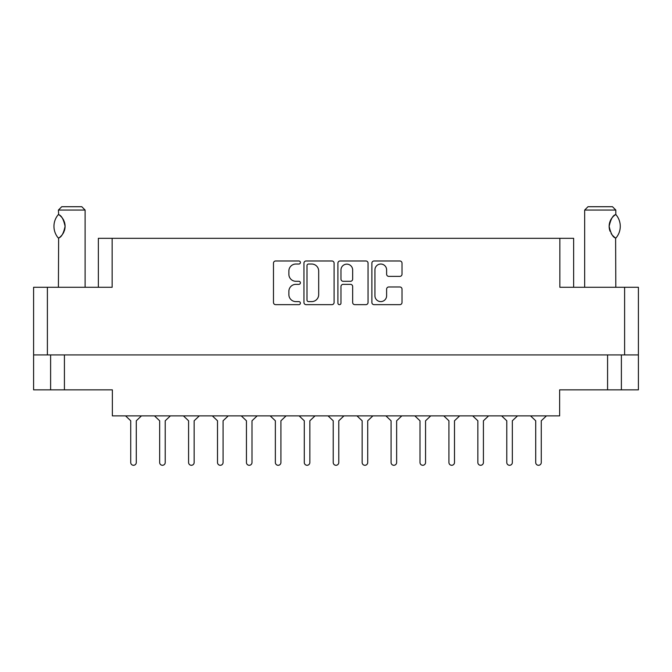 <?xml version="1.0" encoding="UTF-8"?>
<svg xmlns="http://www.w3.org/2000/svg" width="672" height="672" viewBox="0 0 672 672"><rect width="100%" height="100%" fill="white"/><g stroke="black" fill="none" stroke-linecap="round" stroke-linejoin="round"><path stroke-width="1.01" d="M374.934 295.756A5.846 5.846 0 0 0 380.772 301.602A5.846 5.846 0 0 0 386.618 295.756L386.618 289.153A2.184 2.184 0 0 1 388.802 286.969L399.832 286.969A2.184 2.184 0 0 1 402.016 289.153L402.016 302.476A2.184 2.184 0 0 1 399.832 304.66L374.06 304.66A2.184 2.184 0 0 1 371.876 302.476L371.876 263.164A2.184 2.184 0 0 1 374.06 260.98L399.832 260.98A2.184 2.184 0 0 1 402.016 263.164L402.016 274.193A2.184 2.184 0 0 1 399.832 276.377L388.802 276.377A2.184 2.184 0 0 1 386.618 274.193L386.618 269.875A5.846 5.846 0 0 0 380.772 264.037A5.846 5.846 0 0 0 374.934 269.875L374.934 295.756M339.444 304.66A1.529 1.529 0 0 0 340.973 303.131L340.973 286.532A2.184 2.184 0 0 1 343.157 284.348L350.473 284.348A2.184 2.184 0 0 1 352.657 286.532L352.657 302.476A2.184 2.184 0 0 0 354.841 304.66L365.87 304.66A2.184 2.184 0 0 0 368.054 302.476L368.054 263.164A2.184 2.184 0 0 0 365.87 260.98L340.099 260.98A2.184 2.184 0 0 0 337.915 263.164L337.915 303.131A1.529 1.529 0 0 0 339.444 304.66M98.356 287.272L98.356 238.316L112.148 238.316L112.148 287.272L47.393 287.272L47.393 354.917L33.6 354.917L33.6 287.272L47.393 287.272M624.607 287.272L638.4 287.272L638.4 354.917L624.607 354.917L624.607 287.272L559.852 287.272L559.852 238.316L573.644 238.316L573.644 287.272M33.6 354.917L33.6 389.852L50.618 389.852L50.618 354.917L50.618 389.852L112.367 389.852L112.367 415.884L559.633 415.884L559.633 389.852L607.58 389.852L607.58 354.917M334.085 302.476L334.085 263.164A2.184 2.184 0 0 0 331.901 260.98L306.13 260.98A2.184 2.184 0 0 0 303.946 263.164L303.946 302.476A2.184 2.184 0 0 0 306.13 304.66L331.901 304.66A2.184 2.184 0 0 0 334.085 302.476M295.865 264.037L298.872 264.037A1.529 1.529 0 0 0 300.401 262.508A1.529 1.529 0 0 0 298.872 260.98L275.663 260.98A2.184 2.184 0 0 0 273.479 263.164L273.479 302.476A2.184 2.184 0 0 0 275.663 304.66L298.872 304.66A1.529 1.529 0 0 0 300.401 303.131A1.529 1.529 0 0 0 298.872 301.602L295.865 301.602A6.989 6.989 0 0 1 288.876 294.613L288.876 291.337A6.989 6.989 0 0 1 295.865 284.348L298.872 284.348A1.529 1.529 0 0 0 300.401 282.82A1.529 1.529 0 0 0 298.872 281.291L295.865 281.291A6.989 6.989 0 0 1 288.876 274.302L288.876 271.026A6.989 6.989 0 0 1 295.865 264.037M559.852 238.316L112.148 238.316M624.607 354.917L47.393 354.917M638.4 354.917L638.4 389.852L607.58 389.852M308.532 264.037A1.529 1.529 0 0 0 307.003 265.566L307.003 300.073A1.529 1.529 0 0 0 308.532 301.602L311.699 301.602A6.989 6.989 0 0 0 318.688 294.613L318.688 271.026A6.989 6.989 0 0 0 311.699 264.037L308.532 264.037M352.657 269.984A5.846 5.846 0 0 0 346.811 264.146A5.846 5.846 0 0 0 340.973 269.984L340.973 279.107A2.184 2.184 0 0 0 343.157 281.291L350.473 281.291A2.184 2.184 0 0 0 352.657 279.107L352.657 269.984M621.382 354.917L621.382 389.852M546.437 415.884L541.271 420.781L541.271 462.504A2.78 2.78 0 0 1 538.49 465.284A2.78 2.78 0 0 1 535.71 462.504L535.71 420.781L530.544 415.884M141.456 415.884L136.29 420.781L136.29 462.504A2.78 2.78 0 0 1 133.51 465.284A2.78 2.78 0 0 1 130.729 462.504L130.729 420.781L125.563 415.884M170.386 415.884L165.22 420.781L165.22 462.504A2.78 2.78 0 0 1 162.439 465.284A2.78 2.78 0 0 1 159.659 462.504L159.659 420.781L154.484 415.884M401.806 415.884L396.64 420.781L396.64 462.504A2.78 2.78 0 0 1 393.851 465.284A2.78 2.78 0 0 1 391.07 462.504L391.07 420.781L385.904 415.884M459.656 415.884L454.49 420.781L454.49 462.504A2.78 2.78 0 0 1 451.71 465.284A2.78 2.78 0 0 1 448.93 462.504L448.93 420.781L443.764 415.884M517.516 415.884L512.341 420.781L512.341 462.504A2.78 2.78 0 0 1 509.561 465.284A2.78 2.78 0 0 1 506.78 462.504L506.78 420.781L501.614 415.884M199.315 415.884L194.149 420.781L194.149 462.504A2.78 2.78 0 0 1 191.36 465.284A2.78 2.78 0 0 1 188.58 462.504L188.58 420.781L183.414 415.884M257.166 415.884L252 420.781L252 462.504A2.78 2.78 0 0 1 249.22 465.284A2.78 2.78 0 0 1 246.439 462.504L246.439 420.781L241.273 415.884M315.025 415.884L309.851 420.781L309.851 462.504A2.78 2.78 0 0 1 307.07 465.284A2.78 2.78 0 0 1 304.29 462.504L304.29 420.781L299.124 415.884M130.729 462.504L130.729 420.781M136.29 420.781L136.29 462.504M188.58 462.504L188.58 420.781M194.149 420.781L194.149 462.504M246.439 462.504L246.439 420.781M252 420.781L252 462.504M304.29 462.504L304.29 420.781M309.851 420.781L309.851 462.504M228.236 415.884L223.07 420.781L223.07 462.504A2.78 2.78 0 0 1 220.29 465.284A2.78 2.78 0 0 1 217.51 462.504L217.51 420.781L212.344 415.884M286.096 415.884L280.93 420.781L280.93 462.504A2.78 2.78 0 0 1 278.149 465.284A2.78 2.78 0 0 1 275.36 462.504L275.36 420.781L270.194 415.884M343.946 415.884L338.78 420.781L338.78 462.504A2.78 2.78 0 0 1 336 465.284A2.78 2.78 0 0 1 333.22 462.504L333.22 420.781L328.054 415.884M159.659 462.504L159.659 420.781L159.659 462.504M165.22 420.781L165.22 462.504L165.22 420.781M217.51 462.504L217.51 420.781L217.51 462.504M223.07 420.781L223.07 462.504L223.07 420.781M275.36 462.504L275.36 420.781L275.36 462.504M280.93 420.781L280.93 462.504L280.93 420.781M333.22 462.504L333.22 420.781M338.78 420.781L338.78 462.504M391.07 462.504L391.07 420.781L391.07 462.504M396.64 420.781L396.64 462.504L396.64 420.781M448.93 462.504L448.93 420.781L448.93 462.504M454.49 420.781L454.49 462.504L454.49 420.781M506.78 462.504L506.78 420.781L506.78 462.504M512.341 420.781L512.341 462.504L512.341 420.781M372.876 415.884L367.71 420.781L367.71 462.504A2.78 2.78 0 0 1 364.93 465.284A2.78 2.78 0 0 1 362.149 462.504L362.149 420.781L356.975 415.884M430.727 415.884L425.561 420.781L425.561 462.504A2.78 2.78 0 0 1 422.78 465.284A2.78 2.78 0 0 1 420 462.504L420 420.781L414.834 415.884M488.586 415.884L483.42 420.781L483.42 462.504A2.78 2.78 0 0 1 480.64 465.284A2.78 2.78 0 0 1 477.851 462.504L477.851 420.781L472.685 415.884M362.149 462.504L362.149 420.781M367.71 420.781L367.71 462.504M420 462.504L420 420.781M425.561 420.781L425.561 462.504M477.851 462.504L477.851 420.781M483.42 420.781L483.42 462.504M535.71 462.504L535.71 420.781M541.271 420.781L541.271 462.504M85.109 287.272L85.109 210.059L58.414 210.059L58.64 214.645C61.48 215.494 63.63 219.383 65.083 226.321C63.638 233.251 61.488 237.14 58.632 238.006L59.296 237.56A13.793 13.793 0 0 1 58.632 237.997L58.414 287.272M58.414 210.059L61.748 206.716L81.774 206.716L85.109 210.059M58.64 214.645L58.64 214.645A13.793 13.793 0 0 1 59.296 215.082M58.288 238.006A17.909 17.909 0 0 1 58.288 214.645M60.01 215.628A13.793 13.793 0 0 1 63.916 220.76M64.226 221.516A13.793 13.793 0 0 1 64.226 231.118L65.083 226.355L64.226 221.533M63.932 231.848A13.793 13.793 0 0 1 60.01 237.014L60.396 236.687M63.538 232.672L63.907 231.899M584.665 287.272L584.665 210.059L615.812 210.059L615.812 214.502L614.956 215.065M611.906 218.039L611.15 219.156M609.622 222.709L609.143 226.288L610.05 231.252M611.915 234.629L612.41 235.242M612.604 235.469L614.821 237.485M615.812 287.272L615.619 238.022A13.793 13.793 0 0 1 611.117 233.444M584.665 210.059L588 206.716L612.478 206.716L615.812 210.059M615.913 214.62A17.909 17.909 0 0 1 615.922 238.022L615.619 238.022C612.931 237.418 610.772 233.52 609.143 226.33C610.756 219.148 612.914 215.242 615.619 214.62A13.793 13.793 0 0 0 614.914 215.099M610.075 231.311A13.793 13.793 0 0 1 609.143 226.372M609.143 226.338A13.793 13.793 0 0 1 610.084 221.315M610.319 220.735A13.793 13.793 0 0 1 612.41 217.4M612.578 217.207A13.793 13.793 0 0 1 614.821 215.166M64.42 354.917L64.42 389.852"/></g></svg>
